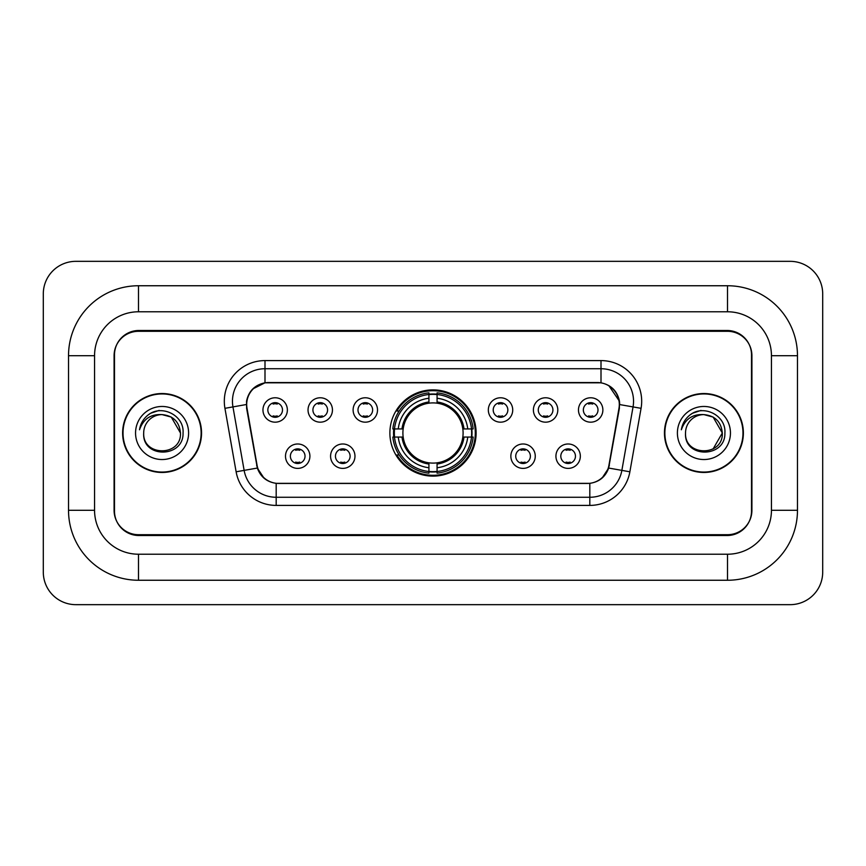 <?xml version="1.0" encoding="UTF-8"?>
<svg xmlns="http://www.w3.org/2000/svg" width="866" height="866" viewBox="0 0 866 866"><rect width="100%" height="100%" fill="white"/><g stroke="black" fill="none" stroke-linecap="round" stroke-linejoin="round"><path stroke-width="1.3" d="M389.884 433A43.116 43.116 0 0 0 433 476.116A43.116 43.116 0 0 0 476.116 433A43.116 43.116 0 0 0 433 389.884A43.116 43.116 0 0 0 389.884 433M354.973 456.187A12.2 12.2 0 0 1 342.774 468.387A12.2 12.2 0 0 1 330.574 456.187A12.2 12.2 0 0 1 342.774 443.987A12.2 12.2 0 0 1 354.973 456.187M335.456 456.187A7.318 7.318 0 0 0 342.774 463.505A7.318 7.318 0 0 0 350.102 456.187A7.318 7.318 0 0 0 342.774 448.869A7.318 7.318 0 0 0 335.456 456.187M535.264 456.187A12.2 12.2 0 0 1 523.064 468.387A12.2 12.2 0 0 1 510.853 456.187A12.2 12.2 0 0 1 523.064 443.987A12.2 12.2 0 0 1 535.264 456.187M515.735 456.187A7.318 7.318 0 0 0 523.064 463.505A7.318 7.318 0 0 0 530.382 456.187A7.318 7.318 0 0 0 523.064 448.869A7.318 7.318 0 0 0 515.735 456.187M580.339 456.187A12.2 12.2 0 0 1 568.139 468.387A12.2 12.2 0 0 1 555.929 456.187A12.2 12.2 0 0 1 568.139 443.987A12.2 12.2 0 0 1 580.339 456.187M560.811 456.187A7.318 7.318 0 0 0 568.139 463.505A7.318 7.318 0 0 0 575.457 456.187A7.318 7.318 0 0 0 568.139 448.869A7.318 7.318 0 0 0 560.811 456.187M309.909 456.187A12.2 12.2 0 0 1 297.698 468.387A12.2 12.2 0 0 1 285.499 456.187A12.2 12.2 0 0 1 297.698 443.987A12.2 12.2 0 0 1 309.909 456.187M290.381 456.187A7.318 7.318 0 0 0 297.698 463.505A7.318 7.318 0 0 0 305.027 456.187A7.318 7.318 0 0 0 297.698 448.869A7.318 7.318 0 0 0 290.381 456.187M332.447 409.975A12.2 12.2 0 0 1 320.236 422.175A12.2 12.2 0 0 1 308.036 409.975A12.2 12.2 0 0 1 320.236 397.775A12.2 12.2 0 0 1 332.447 409.975M312.918 409.975A7.318 7.318 0 0 0 320.236 417.293A7.318 7.318 0 0 0 327.565 409.975A7.318 7.318 0 0 0 320.236 402.658A7.318 7.318 0 0 0 312.918 409.975M377.511 409.975A12.2 12.2 0 0 1 365.311 422.175A12.2 12.2 0 0 1 353.111 409.975A12.2 12.2 0 0 1 365.311 397.775A12.2 12.2 0 0 1 377.511 409.975M357.994 409.975A7.318 7.318 0 0 0 365.311 417.293A7.318 7.318 0 0 0 372.629 409.975A7.318 7.318 0 0 0 365.311 402.658A7.318 7.318 0 0 0 357.994 409.975M512.726 409.975A12.2 12.2 0 0 1 500.526 422.175A12.2 12.2 0 0 1 488.327 409.975A12.2 12.2 0 0 1 500.526 397.775A12.2 12.2 0 0 1 512.726 409.975M493.209 409.975A7.318 7.318 0 0 0 500.526 417.293A7.318 7.318 0 0 0 507.844 409.975A7.318 7.318 0 0 0 500.526 402.658A7.318 7.318 0 0 0 493.209 409.975M557.801 409.975A12.2 12.2 0 0 1 545.602 422.175A12.2 12.2 0 0 1 533.391 409.975A12.2 12.2 0 0 1 545.602 397.775A12.2 12.2 0 0 1 557.801 409.975M538.273 409.975A7.318 7.318 0 0 0 545.602 417.293A7.318 7.318 0 0 0 552.919 409.975A7.318 7.318 0 0 0 545.602 402.658A7.318 7.318 0 0 0 538.273 409.975M602.877 409.975A12.2 12.2 0 0 1 590.666 422.175A12.2 12.2 0 0 1 578.466 409.975A12.2 12.2 0 0 1 590.666 397.775A12.2 12.2 0 0 1 602.877 409.975M583.348 409.975A7.318 7.318 0 0 0 590.666 417.293A7.318 7.318 0 0 0 597.995 409.975A7.318 7.318 0 0 0 590.666 402.658A7.318 7.318 0 0 0 583.348 409.975M287.371 409.975A12.2 12.2 0 0 1 275.171 422.175A12.2 12.2 0 0 1 262.961 409.975A12.2 12.2 0 0 1 275.171 397.775A12.2 12.2 0 0 1 287.371 409.975M267.843 409.975A7.318 7.318 0 0 0 275.171 417.293A7.318 7.318 0 0 0 282.489 409.975A7.318 7.318 0 0 0 275.171 402.658A7.318 7.318 0 0 0 267.843 409.975M247.026 408.341A21.964 21.964 0 0 1 268.655 382.555L597.345 382.555A21.964 21.964 0 0 1 618.973 408.341L608.928 465.291A21.964 21.964 0 0 1 587.3 483.445L278.7 483.445A21.964 21.964 0 0 1 257.072 465.291L247.026 408.341M393.749 437.07A39.457 39.457 0 0 1 393.749 428.93M727.516 285.748A69.962 69.962 0 0 1 797.478 355.71A69.962 69.962 0 0 0 727.516 285.748L138.484 285.748A69.962 69.962 0 0 0 68.522 355.71A69.962 69.962 0 0 1 138.484 285.748L138.484 311.782L727.516 311.782L138.484 311.782A43.928 43.928 0 0 0 94.556 355.71L94.556 510.291A43.928 43.928 0 0 0 138.484 554.218L727.516 554.218L138.484 554.218L138.484 580.252L727.516 580.252A69.962 69.962 0 0 0 797.478 510.291L797.478 355.71L771.444 355.71A43.928 43.928 0 0 0 727.516 311.782L727.516 285.748M727.516 331.299L138.484 331.299A24.41 24.41 0 0 0 114.085 355.71L114.085 510.291A24.41 24.41 0 0 0 138.484 534.701L727.516 534.701A24.41 24.41 0 0 0 751.915 510.291L751.915 355.71A24.41 24.41 0 0 0 727.516 331.299M797.478 510.291L771.444 510.291L771.444 355.71L771.444 510.291A43.928 43.928 0 0 1 727.516 554.218L727.516 580.252M822.7 293.877A32.54 32.54 0 0 0 790.16 261.337L75.84 261.337A32.54 32.54 0 0 0 43.3 293.877L43.3 572.123A32.54 32.54 0 0 0 75.84 604.663L790.16 604.663A32.54 32.54 0 0 0 822.7 572.123L822.7 293.877M68.522 510.291L94.556 510.291L94.556 355.71L68.522 355.71L68.522 510.291A69.962 69.962 0 0 0 138.484 580.252M122.626 433A39.457 39.457 0 0 0 162.083 472.457A39.457 39.457 0 0 0 201.54 433A39.457 39.457 0 0 0 162.083 393.543A39.457 39.457 0 0 0 122.626 433M664.46 433A39.457 39.457 0 0 0 703.917 472.457A39.457 39.457 0 0 0 743.374 433A39.457 39.457 0 0 0 703.917 393.543A39.457 39.457 0 0 0 664.46 433M246.529 401.272C248.639 391.096 254.788 384.937 264.996 382.804L601.004 382.804C611.19 384.926 617.35 391.086 619.471 401.272L619.385 408.341L608.668 468.051C605.453 476.906 599.164 481.994 589.811 483.336L276.189 483.336C266.858 482.016 260.569 476.917 257.332 468.051L246.615 408.341L246.529 401.272M252.775 388.942L264.996 382.804L264.996 368.732L601.004 368.732A32.54 32.54 0 0 1 633.046 406.923L621.864 470.379A32.54 32.54 0 0 1 589.811 497.268L276.189 497.268A32.54 32.54 0 0 1 244.136 470.379L232.954 406.923A32.54 32.54 0 0 1 264.996 368.732L264.996 360.592L601.004 360.592L601.004 382.804M608.733 385.5L619.471 401.272L619.71 404.574L641.067 408.33L629.874 471.797A40.68 40.68 0 0 1 589.811 505.408L276.189 505.408A40.68 40.68 0 0 1 236.126 471.797L224.933 408.33A40.68 40.68 0 0 1 264.996 360.592M278.289 483.445L276.189 483.336L276.189 505.408M589.811 505.408L589.811 483.336L587.711 483.445M633.046 406.923L621.864 470.379L608.668 468.051L602.097 478.064M264.043 478.194L257.332 468.051L236.126 471.797M609.339 465.291L609.209 465.984M256.791 465.984L256.661 465.291M224.933 408.33L246.29 404.53M751.515 354.898A24.41 24.41 0 0 0 727.104 330.487L138.896 330.487A24.41 24.41 0 0 0 114.485 354.898L114.485 511.102A24.41 24.41 0 0 0 138.896 535.513L727.104 535.513A24.41 24.41 0 0 0 751.515 511.102L751.515 354.898L751.515 511.102M114.485 354.898L114.485 511.102M201.129 433A39.057 39.057 0 0 0 162.083 393.943A39.057 39.057 0 0 0 123.026 433A39.057 39.057 0 0 0 162.083 472.057A39.057 39.057 0 0 0 201.129 433M180.474 433C181.6 456.728 142.565 456.728 143.691 433C141.981 458.709 183.873 458.114 183.051 433C184.48 415.409 161.628 404.011 148.097 414.998C143.312 418.819 140.454 423.755 139.513 429.774C143.301 418.992 150.825 413.937 162.083 414.608L171.273 417.076L180.474 433C181.6 456.728 142.565 456.728 143.691 433C142.565 456.728 181.6 456.728 180.474 433C181.6 456.728 142.565 456.728 143.691 433C142.565 456.728 181.6 456.728 180.474 433L171.273 417.076L162.083 414.608L171.273 417.076L180.474 433C179.381 421.829 173.254 415.702 162.083 414.608A18.392 18.392 0 0 0 143.691 433M135.551 433A26.532 26.532 0 0 0 162.083 459.532A26.532 26.532 0 0 0 188.604 433A26.532 26.532 0 0 0 162.083 406.468A26.532 26.532 0 0 0 135.551 433M148.097 414.998L150.684 413.255L159.182 410.387M742.974 433A39.057 39.057 0 0 0 703.917 393.943A39.057 39.057 0 0 0 664.872 433A39.057 39.057 0 0 0 703.917 472.057A39.057 39.057 0 0 0 742.974 433M703.917 414.608C715.089 415.702 721.216 421.829 722.309 433L713.119 448.924L722.309 433C723.435 456.728 684.4 456.728 685.526 433C683.815 458.709 725.719 458.114 724.885 433C726.314 415.409 703.463 404.011 689.942 414.998C685.158 418.819 682.289 423.755 681.347 429.774C685.136 418.992 692.659 413.937 703.917 414.608L713.119 417.076L722.309 433C723.435 456.728 684.4 456.728 685.526 433C684.4 456.728 723.435 456.728 722.309 433L713.119 417.076L703.917 414.608L713.119 417.076L722.309 433L713.119 417.076L703.917 414.608A18.392 18.392 0 0 0 685.526 433M677.396 433A26.532 26.532 0 0 0 703.917 459.532A26.532 26.532 0 0 0 730.449 433A26.532 26.532 0 0 0 703.917 406.468A26.532 26.532 0 0 0 677.396 433M689.931 414.998L692.519 413.255L701.016 410.387M277.207 404.076L277.207 402.939L277.207 404.076A6.246 6.246 0 0 0 273.136 404.076L273.136 402.939M273.136 417.011L273.136 415.875A6.246 6.246 0 0 0 277.207 415.875L277.207 417.011M322.271 404.076L322.271 402.939L322.271 404.076A6.246 6.246 0 0 0 318.201 404.076L318.201 402.939M318.201 417.011L318.201 415.875A6.246 6.246 0 0 0 322.271 415.875L322.271 417.011M367.346 404.076L367.346 402.939L367.346 404.076A6.246 6.246 0 0 0 363.276 404.076L363.276 402.939M363.276 417.011L363.276 415.875A6.246 6.246 0 0 0 367.346 415.875L367.346 417.011M502.561 404.076L502.561 402.939L502.561 404.076A6.246 6.246 0 0 0 498.491 404.076L498.491 402.939M498.491 417.011L498.491 415.875A6.246 6.246 0 0 0 502.561 415.875L502.561 417.011M547.637 404.076L547.637 402.939L547.637 404.076A6.246 6.246 0 0 0 543.567 404.076L543.567 402.939M543.567 417.011L543.567 415.875A6.246 6.246 0 0 0 547.637 415.875L547.637 417.011M592.701 404.076L592.701 402.939L592.701 404.076A6.246 6.246 0 0 0 588.631 404.076L588.631 402.939M588.631 417.011L588.631 415.875A6.246 6.246 0 0 0 592.701 415.875L592.701 417.011M295.674 463.223L295.674 462.087A6.246 6.246 0 0 0 299.733 462.087L299.733 463.223M299.733 449.151L299.733 450.288A6.246 6.246 0 0 0 295.674 450.288L295.674 449.151M340.739 463.223L340.739 462.087A6.246 6.246 0 0 0 344.809 462.087L344.809 463.223M344.809 449.151L344.809 450.288A6.246 6.246 0 0 0 340.739 450.288L340.739 449.151M521.029 463.223L521.029 462.087A6.246 6.246 0 0 0 525.099 462.087L525.099 463.223M525.099 449.151L525.099 450.288A6.246 6.246 0 0 0 521.029 450.288L521.029 449.151M566.104 463.223L566.104 462.087A6.246 6.246 0 0 0 570.164 462.087L570.164 463.223M570.164 449.151L570.164 450.288A6.246 6.246 0 0 0 566.104 450.288L566.104 449.151M437.07 471.515L437.07 473.15A40.356 40.356 0 0 0 473.15 437.07L471.515 437.07A38.721 38.721 0 0 1 437.07 471.515L437.07 467.748A34.986 34.986 0 0 0 467.748 437.07L462.823 437.07A30.104 30.104 0 0 0 437.07 403.177L437.07 394.485A38.721 38.721 0 0 1 471.515 428.93L473.15 428.93A40.356 40.356 0 0 0 437.07 392.85L437.07 394.485M394.485 437.07L392.85 437.07A40.356 40.356 0 0 0 428.93 473.15L428.93 471.515A38.721 38.721 0 0 1 394.485 437.07L398.252 437.07A34.986 34.986 0 0 0 428.93 467.748L428.93 462.823A30.104 30.104 0 0 0 462.823 437.07L464.024 437.07A31.295 31.295 0 0 1 437.07 464.024L437.07 467.748M428.93 394.485L428.93 392.85A40.356 40.356 0 0 0 392.85 428.93L394.485 428.93A38.721 38.721 0 0 1 428.93 394.485L428.93 398.252A34.986 34.986 0 0 0 398.252 428.93L403.177 428.93A30.104 30.104 0 0 0 428.93 462.823L428.93 464.024A31.295 31.295 0 0 1 401.976 437.07L398.252 437.07M394.571 437.07A38.645 38.645 0 0 1 394.571 428.93M437.07 394.571A38.645 38.645 0 0 0 428.93 394.571M471.429 428.93A38.645 38.645 0 0 1 471.429 437.07M471.515 428.93L467.748 428.93A34.986 34.986 0 0 0 437.07 398.252M467.748 437.07L471.515 437.07M428.93 467.748L428.93 471.515M462.823 428.93L467.748 428.93M437.07 462.877L437.07 464.024M428.93 462.823A30.104 30.104 0 0 1 403.177 437.07L401.976 437.07M437.07 471.429A38.645 38.645 0 0 1 428.93 471.429M398.252 428.93L394.485 428.93M428.93 403.123L428.93 398.252M437.07 403.177A30.104 30.104 0 0 0 403.177 428.93L401.976 428.93A31.295 31.295 0 0 1 428.93 401.976M437.07 403.123L437.07 401.976A31.295 31.295 0 0 1 464.024 428.93M399.15 411.036L396.845 411.036A42.304 42.304 0 0 1 475.304 433A42.304 42.304 0 0 1 396.845 454.964L399.15 454.964M601.004 360.592A40.68 40.68 0 0 1 641.067 408.33M232.954 406.923A32.54 32.54 0 0 1 232.456 401.272M621.864 470.379L629.874 471.797M437.07 462.823A30.104 30.104 0 0 0 462.823 437.07M471.797 437.07A39.013 39.013 0 0 0 471.797 428.93M437.07 394.203A39.013 39.013 0 0 0 428.93 394.203M428.93 471.797A39.013 39.013 0 0 0 437.07 471.797"/></g></svg>
